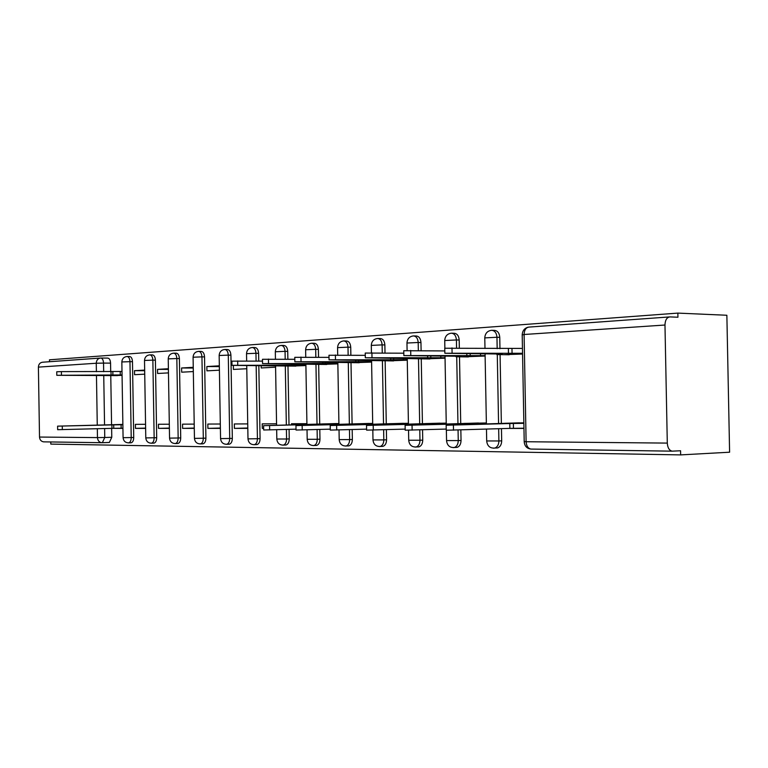 <?xml version="1.0" encoding="UTF-8"?>
<svg xmlns="http://www.w3.org/2000/svg" width="768" height="768" viewBox="0 0 768 768"><rect width="100%" height="100%" fill="white"/><g stroke="black" fill="none" stroke-linecap="round" stroke-linejoin="round"><path stroke-width="1.15" d="M495.696 448.003L497.693 447.917C500.237 446.88 501.571 444.518 501.686 440.851L498.893 440.966C498.778 444.643 497.443 446.995 494.899 448.042L493.488 448.214M455.501 447.446L457.162 447.37C459.629 446.419 460.925 444.115 461.04 440.477L458.256 440.582C458.141 444.23 456.854 446.534 454.378 447.494L453.35 447.629M417.59 446.909L418.982 446.851C421.363 445.968 422.611 443.722 422.736 440.131L419.971 440.237C419.856 443.837 418.598 446.083 416.218 446.966L415.181 447.072M381.763 446.4L382.944 446.352C385.238 445.526 386.448 443.347 386.563 439.795L383.818 439.901C383.702 443.453 382.502 445.642 380.208 446.467L379.296 446.544M347.866 445.92L348.883 445.882C351.091 445.104 352.243 442.973 352.358 439.488L349.642 439.584C349.526 443.078 348.365 445.21 346.166 445.987L345.37 446.045M315.744 445.459L316.627 445.421C318.739 444.701 319.862 442.618 319.968 439.19L317.27 439.286C317.165 442.723 316.051 444.806 313.93 445.526L313.229 445.584M285.274 445.018L286.042 444.989C288.067 444.307 289.142 442.282 289.248 438.902L286.579 438.998C286.464 442.378 285.398 444.403 283.373 445.094L282.739 445.133M256.31 444.605L256.992 444.576C258.941 443.933 259.968 441.955 260.074 438.643L257.424 438.73C257.318 442.042 256.291 444.029 254.342 444.682L253.786 444.71M228.768 444.211L229.373 444.182C231.235 443.568 232.224 441.638 232.33 438.384L229.709 438.47C229.603 441.725 228.614 443.664 226.752 444.278L226.243 444.307M202.531 443.827L203.069 443.808C204.864 443.222 205.805 441.331 205.91 438.144L203.309 438.23C203.213 441.427 202.272 443.318 200.477 443.904L200.026 443.923M177.523 443.472L177.994 443.453C179.722 442.896 180.624 441.043 180.72 437.914L178.157 437.99C178.061 441.13 177.149 442.982 175.43 443.539L175.027 443.558M153.648 443.126L154.07 443.107C155.722 442.57 156.595 440.765 156.691 437.693L154.147 437.77C154.061 440.851 153.187 442.656 151.536 443.194L151.162 443.213M130.829 442.79L131.213 442.781C132.797 442.262 133.642 440.496 133.728 437.482L131.213 437.558C131.126 440.582 130.291 442.349 128.707 442.867L128.362 442.886M50.774 441.955L50.813 444.096L680.65 454.896L729.6 452.208L726.864 315.264L677.856 313.104L49.469 359.808L49.498 361.728M677.856 313.104L677.933 317.232L669.936 316.906C666.835 317.318 665.184 320.026 664.973 325.027L667.296 443.098C667.632 447.773 669.245 450.47 672.134 451.162L680.563 450.758L680.65 454.896M107.76 358.09L100.934 358.032L107.76 358.09C109.411 358.31 110.352 359.99 110.563 363.13L110.707 371.731M110.765 375.6L111.571 424.742M111.629 428.362L111.773 437.28L104.755 437.491L102.346 442.694L101.664 442.704L109.354 442.464L111.773 437.28M43.987 441.859L43.565 441.85C41.117 441.418 39.763 439.824 39.514 437.05L38.4 367.123C38.611 364.157 40.042 362.525 42.672 362.218L100.138 358.07M144.672 370.09L134.506 370.675L144.682 370.704M134.506 370.675L134.573 374.698L144.739 374.16M145.565 424.301L135.389 424.349L135.456 428.371L145.622 428.102M168.394 368.736L157.517 369.36L168.403 369.398M157.517 369.36L157.584 373.478L168.461 372.893M169.315 424.214L158.429 424.253L158.496 428.371L169.382 428.083M193.258 367.315L181.603 367.978L193.267 368.026M181.603 367.978L181.68 372.192L193.325 371.568M194.208 424.118L182.544 424.157L182.621 428.381L194.275 428.064M219.331 365.818L206.851 366.538L219.341 366.595M206.851 366.538L206.928 370.848L219.398 370.186M220.32 424.013L207.821 424.061L207.898 428.381L220.387 428.035M305.894 365.136L231.974 365.338L233.338 365.376L233.414 369.437L246.787 368.726M247.738 423.907L234.336 423.955L234.413 428.381L247.805 428.006M261.187 365.53L261.235 367.958L275.587 367.19M276.566 423.792L262.195 423.85L262.272 428.381L263.654 428.342M290.486 366.086L305.904 365.578M306.912 423.677L291.485 423.734L291.504 424.915M321.293 364.435L337.862 363.878M338.909 423.552L322.339 423.936M353.779 362.698L371.597 362.083M372.691 423.418L354.864 423.821M388.08 360.854L407.27 360.182M408.413 423.283L389.213 423.696M424.358 358.915L445.046 358.166M446.237 423.13L425.539 423.562M462.797 356.861L485.117 356.035M486.355 422.976L464.016 423.418M503.578 354.672L522.566 354.038M523.853 422.832L504.854 423.274M492.125 330.317L494.419 330.384C497.587 330.682 499.363 332.995 499.757 337.325L499.968 348.72M500.074 354.634L501.36 423.379M501.456 428.65L501.686 440.851M451.834 333.206L454.147 333.274C457.142 333.552 458.822 335.808 459.197 340.013L459.341 348.029M459.504 356.822L460.723 423.514M460.848 429.974L461.04 440.477M413.856 335.933L416.189 335.99C419.021 336.269 420.605 338.448 420.96 342.547L421.104 350.563M421.258 358.886L422.429 423.648M422.544 429.821L422.736 440.131M377.99 338.506L380.342 338.563C383.021 338.822 384.528 340.954 384.864 344.938L385.008 352.934M385.142 360.835L386.275 423.773M386.381 429.696L386.563 439.795M344.083 340.944L346.435 340.992C348.979 341.251 350.41 343.325 350.726 347.203L350.87 355.162M351.005 362.669L352.09 423.888M352.186 429.571L352.358 439.488M311.962 343.248L314.323 343.286C316.733 343.546 318.086 345.562 318.394 349.354L318.538 357.254M318.662 364.416L319.709 424.003M319.805 429.475L319.968 439.19M281.491 345.427L283.862 345.475C286.147 345.725 287.443 347.693 287.731 351.379L287.866 359.222M287.981 366.067L289.008 424.982M289.085 429.379L289.248 438.902M252.557 347.51L254.928 347.549C257.098 347.789 258.326 349.709 258.605 353.318L258.739 361.085M258.816 365.52L260.074 438.643M225.043 349.488L227.405 349.517C229.478 349.757 230.64 351.638 230.909 355.152L232.33 438.384M198.835 351.37L201.187 351.398C203.165 351.629 204.288 353.462 204.538 356.899L205.91 438.144M173.856 353.155L176.198 353.184C178.09 353.414 179.155 355.21 179.395 358.57L180.72 437.914M150.019 354.874L152.352 354.893C154.157 355.123 155.174 356.88 155.405 360.163L156.691 437.693M127.238 356.506L129.562 356.525C131.29 356.755 132.259 358.474 132.48 361.68L133.728 437.482M112.56 375.61L122.064 375.37M122.87 424.397L113.357 424.694M122.928 428.371L114.24 428.352M509.011 428.41L523.958 428.41M135.456 428.371L145.632 428.371M158.496 428.371L169.382 428.371M182.621 428.381L194.275 428.381M207.898 428.381L220.387 428.381M234.413 428.381L247.814 428.381M262.272 428.381L263.654 428.381M121.997 371.395L120.547 371.472M122.928 428.179L111.946 428.352L111.888 424.896L122.87 424.723M122.87 424.464L57.6 426.154L111.888 424.896M111.946 428.352L57.658 429.696L57.6 426.173M122.054 374.938L56.794 375.302L117.533 375.61M56.794 375.274L56.736 371.77L61.402 371.616L120.221 371.472L120.278 374.938M121.997 371.482L120.221 371.472M111.014 371.731L111.072 375.187M323.789 424.829L323.779 424.166L338.918 423.917M336.413 423.562L263.606 425.674L323.779 424.166M296.026 429.178L263.683 429.994L263.606 425.702M356.87 424.771L356.861 424.051L372.701 423.792M369.062 423.437L295.958 425.597L356.861 424.051M330.278 429.158L296.035 430.042L295.958 425.626M391.843 424.704L391.824 423.926L408.422 423.658M403.517 423.302L330.211 425.52L391.824 423.926M366.595 429.139L330.288 430.09L330.211 425.549M233.338 365.376L295.853 366.115M231.974 365.27L231.898 361.142L262.502 361.114M291.379 363.821L291.408 365.443M337.853 363.437L262.541 363.6L326.717 364.474M262.541 363.523L262.464 359.29L294.806 359.29M322.685 362.006L322.714 363.754M371.587 361.651L294.854 361.766L359.251 362.736M294.854 361.68L294.778 357.331L329.011 357.37M355.728 360.086L355.757 361.968M407.261 359.75L329.05 359.818L393.6 360.912M329.05 359.731L328.973 355.258L365.28 355.334M390.643 358.051L390.682 360.077M428.861 424.646L428.842 423.802L446.246 423.514M439.949 423.158L366.528 425.434L428.842 423.802M405.178 429.11L366.614 430.138L366.528 425.472M445.037 357.744L365.318 357.763L429.926 358.973M365.318 357.658L365.242 353.059L403.805 353.194M427.603 355.882L427.642 358.08M468.106 424.589L468.086 423.667L486.365 423.36M478.522 423.005L405.11 425.338L468.086 423.667M446.237 429.072L405.197 430.186L405.11 425.376M485.107 355.622L403.843 355.574L460.915 356.285L455.962 356.746L468.403 356.928M403.843 355.459L403.757 350.726L444.806 350.928M466.8 353.568L466.838 355.968M523.958 428.218L509.875 428.381L509.779 423.523L523.862 423.341M519.437 422.842L446.16 425.242L509.779 423.523M509.875 428.381L446.256 430.243L446.16 425.29M522.547 353.29L444.845 353.242L502.176 354.058L496.858 354.557L509.213 354.749M444.845 353.126L444.749 348.24L522.461 348.422M508.387 348.864L508.474 353.712M664.973 325.027L524.093 334.493L526.109 441.734L667.296 443.098M110.563 363.13L103.546 363.091L103.68 371.712M103.738 375.35L104.554 425.002M104.611 428.544L104.755 437.491L97.469 437.606L97.325 428.726M97.267 425.184L96.461 375.35M96.403 371.693L96.259 363.245L38.4 367.123M39.514 437.05L97.469 437.606C97.738 440.554 99.139 442.253 101.664 442.704L43.565 441.85M499.757 337.325L496.963 337.258L497.174 348.672M497.28 354.586L498.566 423.466M498.662 428.746L498.893 440.966L486.691 440.947L486.47 429.139M459.197 340.013L456.413 339.955L456.557 347.981M456.72 356.784L457.949 423.6M458.064 430.07L458.256 440.582L446.554 440.582L446.371 430.31M420.96 342.547L418.195 342.49L418.339 350.525M418.493 358.848L419.674 423.725M419.779 429.917L419.971 440.237L408.72 440.237L408.538 430.234M384.864 344.938L382.118 344.89L382.262 352.906M382.406 360.806L383.53 423.85M383.635 429.773L383.818 439.901L372.989 439.91L372.816 430.109M350.726 347.203L348 347.165L348.144 355.133M348.278 362.65L349.363 423.965M349.469 429.658L349.642 439.584L339.197 439.603L339.024 429.974M318.394 349.354L315.696 349.306L315.83 357.226M315.965 364.397L317.011 424.08M317.107 429.552L317.27 439.286L307.19 439.306L307.027 429.85M287.731 351.379L285.053 351.35L285.197 359.203M285.312 366.058L286.339 425.059M286.406 429.456L286.579 438.998L276.826 439.027L276.662 429.744M258.605 353.318L255.955 353.28L256.09 361.066M256.166 365.501L257.424 438.73L248.966 438.854L247.987 438.768L246.73 365.453M230.909 355.152L228.288 355.123L229.709 438.47L221.472 438.595L220.56 438.518L219.158 355.498L228.288 355.123C228.019 351.6 226.858 349.718 224.784 349.478C221.366 349.882 219.494 351.85 219.149 355.382M204.538 356.899L201.946 356.87L203.309 438.23L195.293 438.355L194.448 438.278L193.085 357.226L201.946 356.87C201.686 353.434 200.573 351.6 198.595 351.36C195.245 351.754 193.411 353.674 193.085 357.12M179.395 358.57L176.832 358.541L178.157 437.99L170.333 438.115L169.546 438.048L168.23 358.877L176.832 358.541C176.582 355.181 175.526 353.386 173.635 353.155C170.352 353.539 168.547 355.411 168.23 358.781M155.405 360.163L152.861 360.134L154.147 437.77L146.525 437.894L145.786 437.827L144.509 360.451L152.861 360.134C152.63 356.851 151.613 355.094 149.808 354.864C146.582 355.238 144.816 357.072 144.509 360.365M132.48 361.68L129.974 361.661L131.213 437.558L123.773 437.674L123.082 437.616L121.843 361.958L129.974 361.661C129.744 358.445 128.774 356.726 127.046 356.506C123.878 356.861 122.15 358.656 121.843 361.882M246.528 353.558C246.874 349.939 248.794 347.914 252.278 347.501C254.458 347.75 255.677 349.67 255.955 353.28L246.528 353.674L246.653 360.989M275.318 351.629C275.674 347.923 277.632 345.85 281.194 345.427C283.478 345.677 284.765 347.654 285.053 351.35L275.318 351.763L275.443 359.107M305.626 349.603C305.99 345.802 307.997 343.68 311.626 343.238C314.035 343.498 315.389 345.514 315.696 349.306L305.626 349.757L305.75 357.12M337.574 347.472C337.958 343.565 340.003 341.386 343.718 340.934C346.253 341.194 347.683 343.267 348 347.165L337.574 347.635L337.699 355.008M371.299 345.226C371.693 341.203 373.795 338.966 377.597 338.496C380.275 338.765 381.782 340.896 382.118 344.89L371.299 345.408L371.434 352.762M406.963 342.845C407.376 338.707 409.526 336.403 413.424 335.923C416.256 336.202 417.84 338.39 418.195 342.49L406.963 343.037L407.098 350.438M444.72 340.32C445.152 336.067 447.37 333.696 451.373 333.197C454.358 333.485 456.038 335.731 456.413 339.955L444.73 340.541L444.864 348.096M484.781 337.642C485.232 333.264 487.507 330.816 491.626 330.307C494.794 330.605 496.57 332.918 496.963 337.258L484.781 337.891L484.982 348.461M100.723 358.032L100.752 358.022C102.394 358.243 103.325 359.933 103.546 363.091L96.259 363.245C96.48 360.086 97.958 358.349 100.675 358.032L100.723 358.032M109.114 442.483L102.24 442.714M672.202 451.171L531.206 449.069M524.208 441.696C524.592 446.064 526.829 448.522 530.918 449.069C528.048 448.435 526.445 445.987 526.109 441.734L524.208 441.542L522.202 334.934L524.093 334.493C524.323 329.942 525.974 327.475 529.066 327.082L669.322 316.944M672.134 451.162L531.408 449.078M113.76 428.352L113.702 424.886M121.152 428.227L121.094 424.762M62.323 429.648L62.266 426.106M112.838 371.626L112.896 375.082M61.402 371.616L61.45 375.158M326.477 424.762L326.467 424.157M335.606 424.512L335.597 424.003M269.654 429.946L269.578 425.616M359.712 424.694L359.702 424.042M369.12 424.426L369.11 423.888M302.227 429.994L302.15 425.539M394.838 424.618L394.829 423.917M404.544 424.349L404.525 423.763M336.71 430.042L336.634 425.462M302.794 363.898L302.822 365.117M293.923 363.84L293.952 365.299M237.667 360.912L237.734 365.126M334.502 362.102L334.522 363.418M325.373 362.035L325.402 363.6M268.435 359.05L268.502 363.37M367.968 360.202L367.997 361.613M358.56 360.115L358.589 361.814M300.95 357.072L301.027 361.517M403.344 358.186L403.373 359.712M393.648 358.08L393.677 359.914M335.386 354.979L335.472 359.558M432.038 424.55L432.019 423.792M442.051 424.262L442.032 423.629M373.286 430.099L373.2 425.376M440.803 356.045L440.832 357.696M430.79 355.92L430.819 357.907M371.904 352.762L371.99 357.485M471.485 424.483L471.466 423.658M481.824 424.186L481.814 423.485M412.138 430.157L412.051 425.29M480.518 353.76L480.557 355.565M470.179 353.616L470.218 355.786M410.698 350.41L410.784 355.267M513.466 428.381L513.37 423.514M453.504 430.214L453.408 425.194M511.968 348.653L512.064 353.52M451.987 347.894L452.083 352.925M131.213 442.781L128.707 442.867C125.357 442.771 123.485 441.034 123.082 437.654M154.07 443.107L151.536 443.194C148.109 443.107 146.198 441.331 145.786 437.875M177.994 443.453L175.43 443.539C171.926 443.472 169.968 441.648 169.546 438.096M203.069 443.808L200.477 443.904C196.886 443.846 194.88 441.984 194.448 438.326M229.373 444.182L226.752 444.278C223.066 444.24 221.011 442.339 220.56 438.576M256.992 444.576L254.342 444.682C250.57 444.662 248.448 442.714 247.987 438.835M286.042 444.989L283.373 445.094C279.485 445.104 277.306 443.107 276.826 439.104M316.627 445.421L313.93 445.526C309.936 445.574 307.68 443.53 307.19 439.392M348.883 445.882L346.166 445.987C342.038 446.074 339.715 443.981 339.197 439.69M382.944 446.352L380.208 446.467C375.936 446.611 373.536 444.461 372.989 440.006M418.982 446.851L416.218 446.966C411.792 447.187 409.296 444.979 408.72 440.342M457.162 447.37L454.378 447.494C449.779 447.802 447.168 445.536 446.554 440.698M497.693 447.917L494.899 448.042C490.09 448.464 487.354 446.15 486.691 441.082M276.586 425.318L275.558 365.616M306.931 424.502L305.875 363.926M338.928 424.416L337.824 362.131M372.71 424.33L371.568 360.24M408.432 424.243L407.232 358.224M446.256 424.147L445.008 356.093M486.384 424.051L485.078 353.818M528.086 327.197C524.486 328.224 522.528 330.71 522.202 334.666"/></g></svg>

